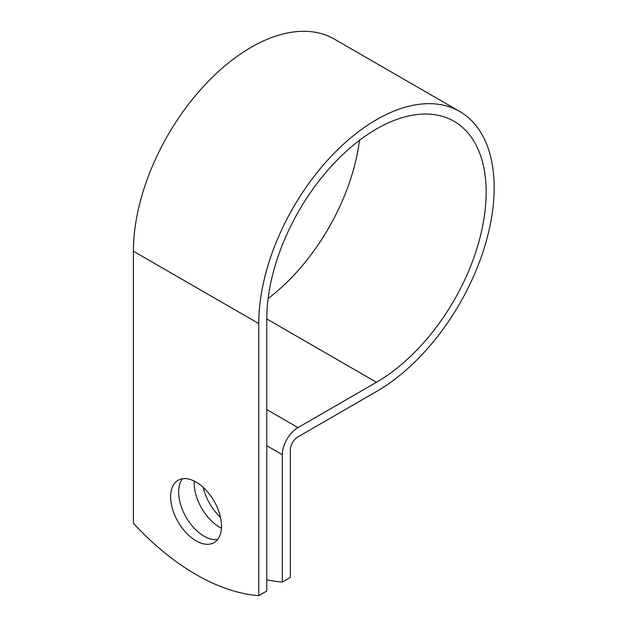 <?xml version="1.0" encoding="UTF-8"?>
<svg xmlns="http://www.w3.org/2000/svg" width="627" height="627" viewBox="0 0 627 627"><rect width="100%" height="100%" fill="white"/><g stroke="black" fill="none" stroke-linecap="round" stroke-linejoin="round"><path stroke-width="0.94" d="M196.079 482.077A35.99 20.777 -120 0 0 178.084 480.298A35.99 20.777 -120 0 0 172.566 509.132A35.99 20.777 -120 0 0 196.079 540.842A35.99 20.777 -120 0 0 214.073 542.629A35.99 20.777 -120 0 0 219.583 513.787A35.99 20.777 -120 0 0 196.079 482.077M182.551 478.762A35.99 20.777 -120 0 0 181.83 508.191A35.99 20.777 -120 0 0 204.096 536.21A35.99 20.777 -120 0 0 217.632 539.526M220.492 517.275A35.99 20.777 60 0 1 203.25 487.414M221.456 528.208A35.99 20.777 60 0 1 219.646 527.236A35.99 20.777 60 0 1 194.26 481.105M266.773 579.795A221.597 127.939 -120 0 0 282.322 582.044L282.322 454.693A22.125 12.775 -60 0 1 297.966 427.598L376.459 382.274A155.112 89.559 120 0 0 477.798 245.588A155.112 89.559 120 0 0 454.019 121.285A155.112 89.559 120 0 0 334.489 162.848A155.112 89.559 120 0 0 266.773 318.947L266.773 591.018L258.755 595.65A221.597 127.939 60 0 1 133.402 523.279L133.402 251.208A166.461 96.103 120 0 1 206.064 83.689A166.461 96.103 120 0 1 334.34 39.093L459.693 111.465A166.461 96.103 120 0 0 331.417 156.06A166.461 96.103 120 0 0 258.755 323.579L258.755 595.65M282.322 582.044L290.34 577.412L290.34 450.061A10.777 6.223 -60 0 1 297.966 436.862L376.459 391.538A166.461 96.103 120 0 0 485.204 244.851A166.461 96.103 120 0 0 459.693 111.465M268.097 298.562A155.112 89.559 120 0 0 359.467 140.315M282.322 454.693L266.773 445.719M258.755 323.579L133.402 251.208M376.459 382.274L266.773 318.947M297.966 427.598L266.773 409.588"/></g></svg>
